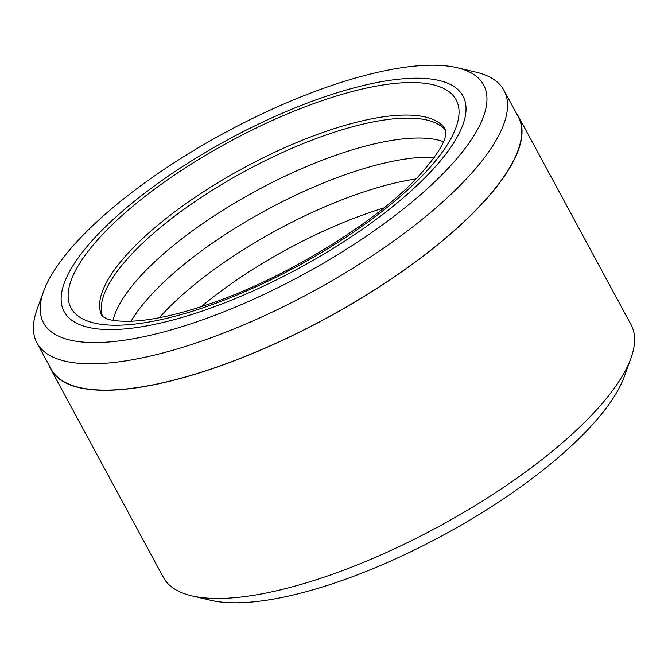 <?xml version="1.0" encoding="UTF-8"?>
<svg xmlns="http://www.w3.org/2000/svg" width="668" height="668" viewBox="0 0 668 668"><rect width="100%" height="100%" fill="white"/><g stroke="black" fill="none" stroke-linecap="round" stroke-linejoin="round"><path stroke-width="1" d="M43.645 291.273L37.066 309.376A265.472 85.988 -28.4 0 0 36.957 342.901L51.169 369.187A265.472 85.988 -28.4 0 0 213.927 368.051A265.472 85.988 -28.4 0 0 518.201 116.658L503.998 90.372A265.472 85.988 -28.4 0 0 475.875 72.111L457.129 67.702A250.149 81.028 -28.4 0 0 330.259 85.98A250.149 81.028 -28.4 0 0 43.645 291.273A250.149 81.028 -28.4 0 0 196.901 321.792A250.149 81.028 -28.4 0 0 437.907 178.765A250.149 81.028 -28.4 0 0 457.129 67.702M36.957 342.901A265.472 85.988 -28.4 0 0 199.715 341.765A265.472 85.988 -28.4 0 0 503.998 90.372M630.934 358.257L624.221 376.727A250.149 81.028 151.6 0 1 337.607 582.02A250.149 81.028 151.6 0 1 210.729 600.298L191.599 595.798A265.781 86.088 -28.4 0 0 326.401 576.375A265.781 86.088 -28.4 0 0 630.934 358.257A265.781 86.088 -28.4 0 0 631.043 324.69L518.477 116.508A265.781 86.088 -28.4 0 0 516.222 112.984M49.181 365.513A265.781 86.088 -28.4 0 0 50.893 369.337L163.451 577.511A265.781 86.088 -28.4 0 0 191.599 595.798M203.155 310.737A226.694 73.43 -28.4 0 0 462.991 96.067A226.694 73.43 -28.4 0 0 324.005 97.035A226.694 73.43 -28.4 0 0 64.17 311.714A226.694 73.43 -28.4 0 0 203.155 310.737A226.694 73.43 -28.4 0 0 462.991 96.067A226.694 73.43 -28.4 0 0 324.005 97.035A226.694 73.43 -28.4 0 0 64.17 311.714A226.694 73.43 -28.4 0 0 203.155 310.737M50.893 369.337A265.781 86.088 -28.4 0 0 213.844 368.193A265.781 86.088 -28.4 0 0 518.477 116.508M201.168 306.729A195.432 63.301 151.6 0 1 370.089 212.416A195.432 63.301 151.6 0 1 383.808 207.973M159.301 317.734A195.432 63.301 151.6 0 1 359.743 193.286A195.432 63.301 151.6 0 1 415.939 178.966M131.095 321.216A195.432 63.301 151.6 0 1 348.98 173.379A195.432 63.301 151.6 0 1 434.3 157.272M113.017 320.323A195.432 63.301 151.6 0 1 338.643 154.258A195.432 63.301 151.6 0 1 443.452 141.649M102.68 316.757A195.432 63.301 151.6 0 1 327.879 134.351A195.432 63.301 151.6 0 1 446.124 131.053M205.235 307.055A218.879 70.9 151.6 0 1 77.02 267.793A218.879 70.9 151.6 0 1 321.918 100.718A218.879 70.9 151.6 0 1 450.14 139.988A218.879 70.9 151.6 0 1 205.235 307.055M326.226 131.295A195.432 63.301 -28.4 0 0 102.204 316.323L107.13 318.895C111.498 320.506 118.503 321.308 128.147 321.291C148.922 320.982 175.601 315.346 208.191 304.383C284.167 279.065 375.9 222.803 418.544 176.227C434.659 158.316 443.652 144.847 445.514 135.813L446.024 130.419A195.432 63.301 -28.4 0 0 326.226 131.295"/></g></svg>
